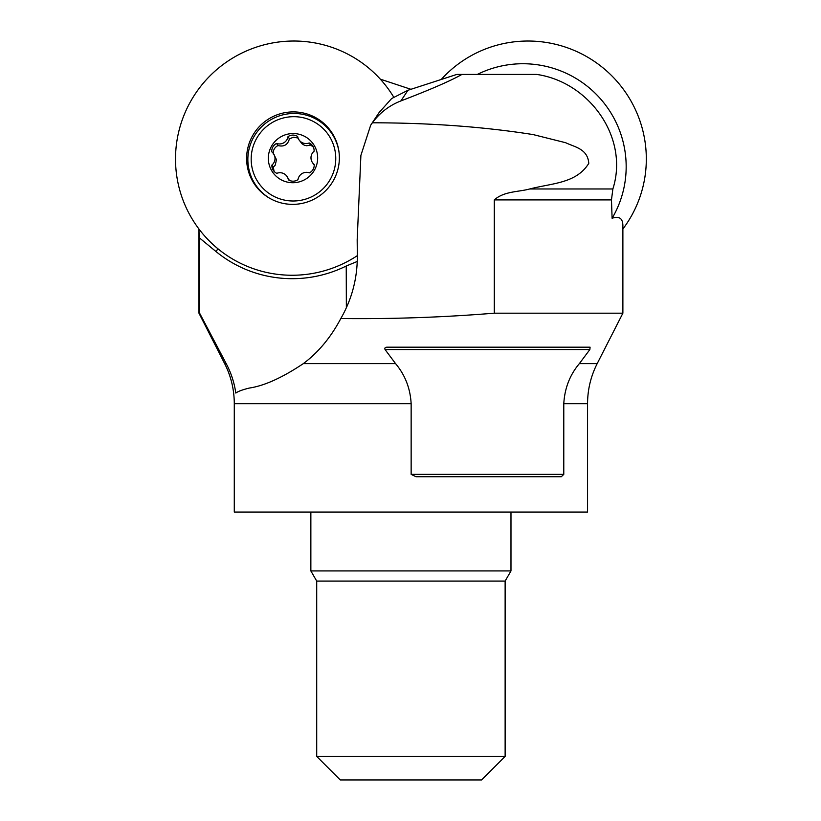 <?xml version="1.0" encoding="UTF-8"?>
<svg xmlns="http://www.w3.org/2000/svg" width="821" height="821" viewBox="0 0 821 821"><rect width="100%" height="100%" fill="white"/><g stroke="black" fill="none" stroke-linecap="round" stroke-linejoin="round"><path stroke-width="1.23" d="M510.98 512.058L510.98 570.934L310.861 570.934L310.861 512.058M510.98 570.934L505.131 581.073L316.711 581.073L310.861 570.934M316.711 581.073L316.711 756.398L505.131 756.398L505.131 581.073M505.131 756.398L481.578 779.95L340.263 779.95L316.711 756.398M589.868 349.541L385.059 349.541C384.464 347.971 385.172 347.18 387.194 347.191L590.083 347.191L589.868 349.541L579.359 363.621C569.877 374.858 564.684 388.23 563.781 403.716L587.559 403.716L587.559 512.058L234.283 512.058L234.283 403.716C234.242 389.595 231.029 376.234 224.656 363.621L226.196 363.621L199.616 313.181L198.959 313.181L224.656 363.621M385.059 349.541L395.568 363.621C405.112 375.023 410.305 388.384 411.147 403.716L234.283 403.716M563.781 403.716L563.781 474.374L561.297 476.724L415.98 476.724L411.147 474.374L411.147 403.716M579.359 363.621L597.185 363.621L622.882 313.181L494.293 313.181C443.473 317.327 392.315 319.112 340.818 318.538C330.801 337.421 318.302 352.445 303.329 363.621C282.362 377.65 264.383 385.788 249.389 388.046C242.698 389.657 238.172 391.33 235.801 393.054C234.324 382.678 231.122 372.867 226.196 363.621M622.882 226.596C623.057 218.53 619.465 215.749 612.097 218.263L611.471 199.903L494.293 199.903C504.115 191.119 518.615 192.032 529.709 188.974C552.79 183.052 576.311 183.381 588.78 163.379C587.764 148.683 574.443 147.031 565.71 142.731L533.147 134.582C483.713 126.793 430.132 122.852 372.385 122.791L370.682 125.213L360.901 155.354L357.176 239.855L357.34 255.936C357.371 278.411 351.86 299.285 340.818 318.538M357.268 261.447L346.236 266.014A121.098 120.143 146.4 0 1 215.687 251.288A17.662 2.114 129.5 0 0 218.17 248.958M199.616 313.181L199.134 237.649L215.687 251.288M198.969 229.018L199.134 237.649M494.293 199.903L494.293 313.181M611.471 199.903L612.866 188.974C629.338 137.518 589.211 81.956 536.647 74.424L456.804 74.424L407.975 90.259L391.658 98.53L379.097 112.559M372.385 122.791C379.784 112.754 389.287 105.468 400.874 100.932C430.101 89.735 450.462 80.899 461.946 74.424M380.318 79.165L410.921 89.294M293.138 116.685A42.394 42.056 146.4 0 1 316.762 193.859A42.394 42.056 146.4 0 1 256.152 139.283A42.394 42.056 146.4 0 1 293.138 116.685M292.799 133.546A24.733 24.538 146.4 0 1 314.453 170.111A24.733 24.538 146.4 0 1 271.73 170.758A24.733 24.538 146.4 0 1 292.799 133.546M288.007 136.645A8.579 8.508 -33.6 0 1 297.654 136.502A8.579 8.508 -33.6 0 0 309.199 142.946A8.579 8.508 -33.6 0 1 314.094 151.197A8.579 8.508 -33.6 0 0 314.197 164.436A8.579 8.508 -33.6 0 1 309.435 172.841A8.579 8.508 -33.6 0 0 297.992 179.635A8.579 8.508 -33.6 0 1 288.345 179.778A8.579 8.508 -33.6 0 0 276.79 173.334A8.579 8.508 -33.6 0 1 271.905 165.072A8.579 8.508 -33.6 0 0 271.792 151.834A8.579 8.508 -33.6 0 1 276.554 143.439A8.579 8.508 -33.6 0 0 288.007 136.645L289.413 138.77C287.822 144.794 284.004 147.051 277.97 145.553C274.635 147.349 273.044 150.151 273.208 153.958M276.554 143.439L277.97 145.553M298.064 138.041L293.672 137.199L289.413 138.77M298.947 139.765L301.933 143.716L304.263 145.173L306.685 145.748L310.615 145.06L309.199 142.946M313.314 147.031L310.615 145.06M312.401 162.486L314.227 165.185M289.351 180.353L287.042 176.505M271.905 165.072L273.311 167.197L274.07 171.332M273.311 167.197L275.24 165.124L276.461 159.715L273.588 153.784M293.918 275.24A117.762 116.828 -33.6 0 0 357.33 255.659A117.762 116.828 -33.6 0 1 293.918 275.24A117.762 116.828 -33.6 0 1 190.523 101.609A117.762 116.828 -33.6 0 1 393.69 97.083A117.762 116.828 -33.6 0 0 190.523 101.609A117.762 116.828 -33.6 0 0 293.918 275.24M293.364 204.357A46.479 46.109 146.4 0 1 267.451 119.743A46.479 46.109 146.4 0 1 338.806 150.654A46.479 46.109 146.4 0 1 293.364 204.357M268.888 197.789A45.955 45.586 146.4 0 1 297.325 113.596A45.955 45.586 146.4 0 1 338.888 151.218M441.524 79.165A117.762 116.828 33.6 0 1 603.414 68.184A117.762 116.828 33.6 0 1 622.882 229.008A117.762 116.828 33.6 0 0 603.414 68.184A117.762 116.828 33.6 0 0 441.524 79.165M477.34 74.424A102.769 101.958 33.6 0 1 598.335 96.457A102.769 101.958 33.6 0 1 612.097 218.263M411.147 474.374L563.781 474.374M303.329 363.621L395.568 363.621M346.359 307.731L346.236 266.014M529.709 188.974L612.866 188.974M400.874 100.932L407.975 90.259M587.559 403.716C587.6 389.595 590.812 376.234 597.185 363.621M198.959 229.008L198.959 313.181M622.882 226.165L622.882 313.181M370.682 125.203L380.164 110.958M258.174 182.324L258.923 183.463M328.759 135.362L329.519 136.491"/></g></svg>
